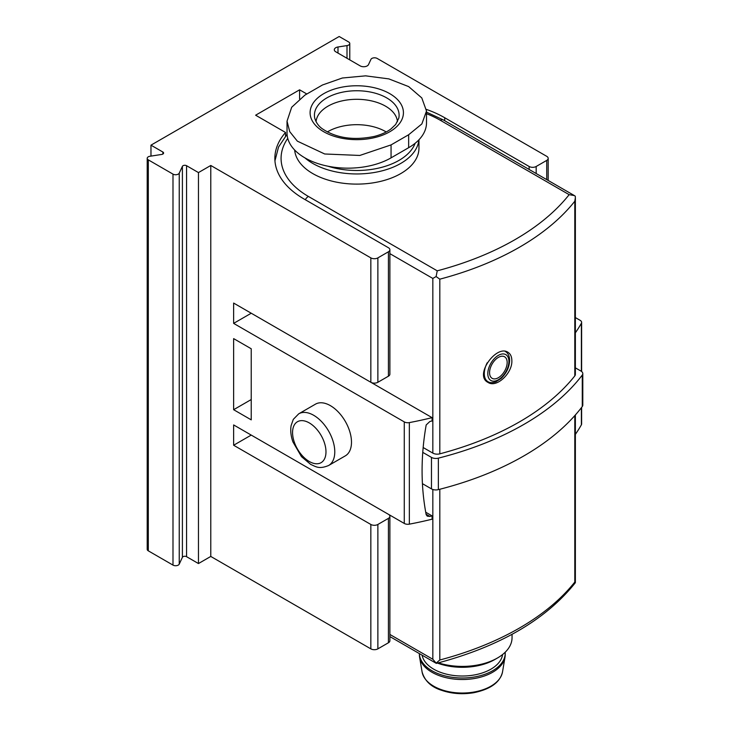 <?xml version="1.0" encoding="UTF-8"?>
<svg xmlns="http://www.w3.org/2000/svg" width="730" height="730" viewBox="0 0 730 730"><rect width="100%" height="100%" fill="white"/><g stroke="black" fill="none" stroke-linecap="round" stroke-linejoin="round"><path stroke-width="1.09" d="M574.802 375.904L574.802 201.234L575.368 197.647L575.368 374.408A6.223 3.586 180 0 1 574.802 375.904A273.622 157.972 180 0 1 439.816 453.841A6.223 3.586 180 0 1 432.835 453.111L423.163 447.526M511.849 360.62C511.785 356.623 510.48 353.84 507.934 352.262C496.4 344.35 473.852 375.43 487.996 382.401C496.546 388.305 512.542 373.076 511.849 360.62M426.502 111.033L426.502 122.813A60.946 35.186 180 0 1 408.654 147.697L408.654 134.749L391.061 144.905L359.799 155.454L324.695 153.984L297.356 141.155L289.728 131.646L287.027 121.189L291.681 107.255L304.875 95.146L322.468 84.99L342.334 78.01L365.575 75.847L388.853 78.895L408.654 86.596L421.785 97.92L426.502 111.033L421.858 123.936L408.654 134.749M287.027 121.189L287.027 132.969A60.946 35.186 180 0 0 324.649 165.482A60.946 35.186 180 0 0 391.061 157.853L408.654 147.697M575.267 582.795L574.802 582.056L575.267 582.795L574.802 582.056L574.802 415.598M432.835 489.474L432.835 659.263L436.403 663.369C499.466 646.707 545.775 619.834 575.322 582.759M574.802 582.056A273.622 157.972 180 0 1 439.816 659.993L436.111 663.141M575.368 367.847L580.98 371.077A6.223 3.586 180 0 1 582.795 373.623L582.795 405.104A6.223 3.586 180 0 1 582.275 406.546A279.846 161.567 180 0 1 438.365 489.629A6.223 3.586 180 0 1 431.466 488.881L422.424 483.661M582.795 373.623A6.223 3.586 180 0 1 582.275 375.065A279.846 161.567 180 0 1 438.365 458.148A6.223 3.586 180 0 1 431.466 457.4L422.761 452.372M418.956 139.786L418.956 148.208A62.187 35.907 180 0 1 358.339 184.097A62.187 35.907 180 0 1 294.655 150.024M575.368 197.647L575.267 196.206L574.41 195.594L569.154 194.664A267.408 154.386 180 0 1 437.233 270.83L436.111 276.551L439.816 279.17A273.622 157.972 180 0 0 574.802 201.234M432.835 453.111L432.835 278.44L436.111 276.551M418.874 139.868A62.187 35.907 180 0 1 373.185 172.681A62.187 35.907 180 0 1 304.921 157.881M415.124 143.299A59.696 34.465 180 0 1 327.943 166.203M327.332 131.947A40.734 23.515 180 0 1 385.568 131.573A40.734 23.515 180 0 1 386.197 131.947M316.072 121.764A40.734 23.515 180 0 1 342.023 100.895A40.734 23.515 180 0 1 385.568 106.188A40.734 23.515 180 0 1 397.458 121.764M512.049 634.315L512.049 637.682A49.75 28.726 180 0 1 497.477 657.995L494.84 659.519A46.017 26.572 180 0 1 437.452 663.095M497.477 657.995A49.75 28.726 180 0 1 438.347 662.858M505.215 654.746A42.906 24.774 180 0 1 505.005 657.146A42.906 24.774 180 0 1 462.3 679.52A42.906 24.774 180 0 1 419.595 657.146A42.906 24.774 180 0 1 419.394 654.746L419.394 653.606A42.906 24.774 180 0 0 462.637 677.997A42.906 24.774 180 0 0 505.215 653.222L505.215 654.746M505.178 652.255A42.906 24.774 180 0 1 505.215 653.222M502.596 654.536A40.424 23.342 180 0 1 462.856 676.017A40.424 23.342 180 0 1 422.113 655.175M489.565 372.638A12.437 7.181 -60 0 1 498.362 357.399A12.437 7.181 -60 0 1 507.158 362.481A12.437 7.181 -60 0 1 498.362 377.711A12.437 7.181 -60 0 1 489.565 372.638M299.601 98.86L299.601 89.817L255.628 115.203L285.53 132.468A99.499 57.442 180 0 0 274.854 158.364A99.499 57.442 180 0 0 303.999 198.98L388.424 247.726A4.973 2.874 180 0 1 389.884 249.76A4.973 2.874 180 0 1 388.424 251.786L377.875 257.882A4.973 2.874 180 0 1 370.84 257.882L210.778 165.473L198.46 172.581L186.561 165.701A2.491 1.433 180 0 0 182.4 166.349L179.233 173.156A3.732 2.153 180 0 1 172.992 174.123L148.299 159.861A3.732 2.153 180 0 1 147.204 158.337A3.732 2.153 180 0 1 149.969 156.257L161.759 154.431A2.491 1.433 180 0 0 163.602 153.044A2.491 1.433 180 0 0 162.872 152.032L150.973 145.161L339.176 36.5L348.675 41.984A3.732 2.153 180 0 1 349.77 43.508A3.732 2.153 180 0 1 347.005 45.588L337.99 46.985A4.973 2.874 180 0 0 334.303 49.759A4.973 2.874 180 0 0 335.754 51.793L360.182 65.892A4.973 2.874 180 0 0 368.504 64.605L370.922 59.395A3.732 2.153 180 0 1 377.164 58.437L546.733 156.329A4.973 2.874 180 0 1 548.184 158.364A4.973 2.874 180 0 1 546.733 160.39L536.176 166.486A4.973 2.874 180 0 1 529.14 166.486L444.716 117.74A99.499 57.442 180 0 0 426.429 109.409M303.808 465.448A99.499 57.442 0 0 0 303.999 465.558L388.424 514.303A4.973 2.874 0 0 1 389.884 516.329A4.973 2.874 0 0 1 388.424 518.364L377.875 524.459A4.973 2.874 0 0 1 370.84 524.459L233.637 445.245L251.23 435.089M285.53 136.09L285.53 132.468M251.23 313.225L432.078 417.642A268.649 155.107 180 0 1 409.338 422.597A4.973 2.874 180 0 1 404.274 421.894L233.637 323.381L251.23 313.225M233.637 445.245L233.637 424.933L404.274 523.447A4.973 2.874 180 0 0 409.338 524.149A268.649 155.107 180 0 0 432.078 519.194L432.078 515.891A268.649 155.107 0 0 1 429.879 516.429L427.26 516.156L426.183 514.714C420.717 486.061 420.717 456.15 426.183 424.96L429.879 421.484A268.649 155.107 180 0 0 432.078 420.945L432.078 417.642M432.078 515.891L425.718 512.223M581.618 407.395L581.618 423.929A4.973 2.874 180 0 1 581.381 424.823A268.649 155.107 180 0 1 575.368 434.377M575.368 317.577L580.167 320.342A4.973 2.874 180 0 1 581.618 322.377A4.973 2.874 180 0 1 581.381 323.271A268.649 155.107 180 0 1 575.368 332.825M150.973 156.101L150.973 145.161M306.792 93.969L299.601 89.817M389.884 516.329L389.884 640.73A4.973 2.874 180 0 1 388.424 642.765L377.875 648.861A4.973 2.874 180 0 1 370.84 648.861L210.778 556.442L198.46 563.551L186.561 556.68L186.561 165.701M147.204 158.337L147.204 549.316A3.732 2.153 180 0 0 148.299 550.84L172.992 565.102A3.732 2.153 180 0 0 179.233 564.135L182.4 557.328A2.491 1.433 180 0 1 186.561 556.68M298.743 413.81L315.46 404.165A29.848 17.237 60 0 1 330.38 405.643A29.848 17.237 60 0 1 349.88 431.941A29.848 17.237 60 0 1 345.308 455.867L328.6 465.512C318.937 469.454 315.971 466.662 310.661 464.399L301.463 456.633L292.922 441.905C290.887 436.102 290.284 430.673 291.106 425.626L293.296 419.367L298.743 413.81A29.848 17.237 60 0 1 313.672 415.288A29.848 17.237 60 0 1 333.172 441.595A29.848 17.237 60 0 1 328.6 465.512M389.884 249.76L389.884 374.161A4.973 2.874 180 0 1 388.424 376.187L377.875 382.283A4.973 2.874 180 0 1 370.84 382.283L233.637 303.069L233.637 323.381M210.778 556.442L210.778 165.473M251.23 419.859L251.23 348.767L233.637 338.62L233.637 409.703L251.23 419.859M198.46 563.551L198.46 172.581M233.637 409.703L251.23 399.547M439.816 453.841L439.816 279.17M439.816 659.993L439.816 489.255M432.835 659.263L389.884 634.461M431.466 488.881L431.466 457.4M582.275 406.546L582.275 375.065M438.365 489.629L438.365 458.148M437.233 270.83L308.398 196.443A6.223 3.586 120 0 0 305.286 199.728M569.154 194.664L440.318 120.277A93.285 53.856 0 0 0 426.502 113.707M287.748 138.362A93.285 53.856 0 0 0 308.398 196.443M440.318 120.277A6.223 3.586 -60 0 1 443.42 119.975L426.502 112.137M432.835 278.44L389.884 253.648M391.061 157.853L391.061 144.905M386.708 97.902A42.34 24.446 180 0 1 398.79 118.169L395.678 124.456L390.97 128.945C386.69 132.157 381.17 134.639 374.426 136.4C353.703 140.662 336.375 138.153 322.459 128.872C318.736 126.354 316.163 122.786 314.74 118.169A42.34 24.446 180 0 1 338.209 93.221A42.34 24.446 180 0 1 386.708 97.902M389.765 93.659A46.665 26.946 180 0 1 368.842 138.736A46.665 26.946 180 0 1 311.692 105.731A46.665 26.946 180 0 1 389.765 93.659M422.095 671.965C424.705 680.889 431.156 686.994 441.467 690.279C451.56 693.737 462.245 694.568 473.533 692.761C490.387 689.339 500.05 682.404 502.514 671.965A40.396 23.323 180 0 1 462.3 693.035A40.396 23.323 180 0 1 422.095 671.965L419.595 657.146M508.91 361.469A14.928 8.614 -60 0 1 493.079 381.16A14.928 8.614 -60 0 1 493.079 360.054A14.928 8.614 -60 0 1 508.91 361.469M505.306 351.459L505.133 351.358A17.41 10.056 -60 0 1 505.306 351.459C508.062 353.028 509.503 356.03 509.64 360.447C509.339 367.19 506.52 373.185 501.181 378.414L495.789 381.872C492.321 382.967 489.684 382.885 487.895 381.626A17.41 10.056 -60 0 1 487.202 362.783M444.716 120.715L444.716 117.74M581.381 424.823L581.381 407.714M581.381 371.333L581.381 323.271M409.338 524.149L409.338 422.597M529.14 169.46L529.14 166.486M370.84 382.283L370.84 257.882M370.84 648.861L370.84 524.459M404.274 523.447L404.274 421.894M546.733 179.617L546.733 160.39M536.176 173.521L536.176 166.486M388.424 376.187L388.424 251.786M388.424 642.765L388.424 518.364M377.875 382.283L377.875 257.882M377.875 648.861L377.875 524.459M172.992 565.102L172.992 174.123M179.233 564.135L179.233 173.156M148.299 550.84L148.299 159.861M162.872 154.066L162.872 152.032M347.005 58.281L347.005 45.588M337.99 53.08L337.99 46.985M182.4 557.328L182.4 166.349M309.274 422.907A23.634 13.642 60 0 1 323.746 460.201A23.634 13.642 60 0 1 294.801 443.493A23.634 13.642 60 0 1 309.274 422.907M429.879 516.429L426.092 514.248M575.368 582.649L575.368 414.969M436.248 663.342L389.884 636.569M287.072 134.32L278.55 147.004L274.945 160.828M574.291 195.53L443.42 119.975M502.514 671.965L505.005 657.146M487.895 381.626L485.687 380.348M548.184 180.456L548.184 158.364M349.77 59.878L349.77 43.508M581.618 371.524L581.618 322.377"/></g></svg>
